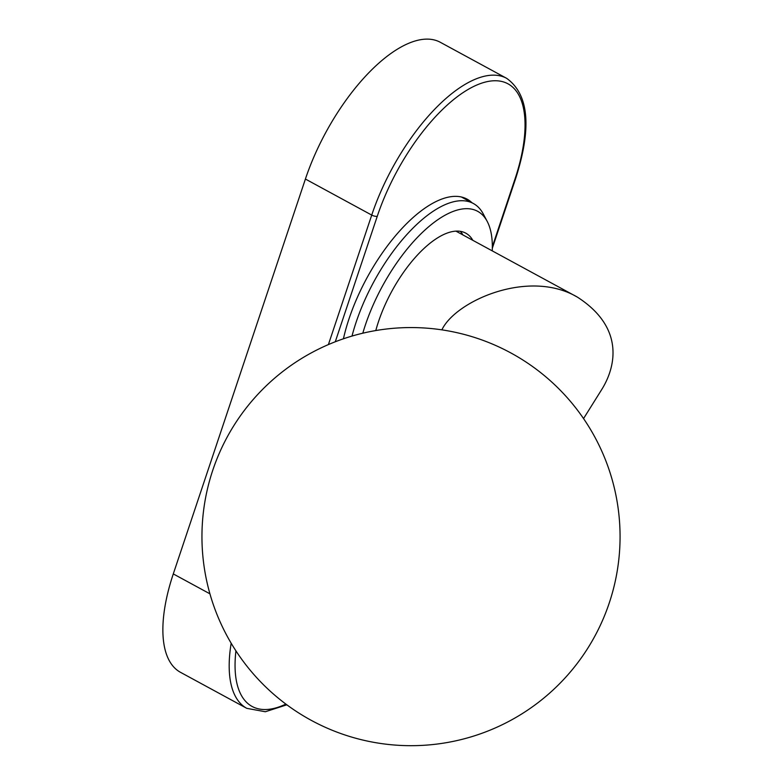 <?xml version="1.0" encoding="UTF-8"?>
<svg xmlns="http://www.w3.org/2000/svg" width="783" height="783" viewBox="0 0 783 783"><rect width="100%" height="100%" fill="white"/><g stroke="black" fill="none" stroke-linecap="round" stroke-linejoin="round"><path stroke-width="1.17" d="M601.657 389.631C615.771 367.178 624.971 327.734 577.365 297.109C528.701 268.403 455.354 301.112 441.886 329.858M328.4 344.589L371.729 215.08A133.795 57.599 -61.5 0 1 506.67 78.339L440.349 42.311A133.795 57.599 118.5 0 0 305.409 179.043L173.288 573.919A133.795 57.599 118.5 0 0 180.482 672.313L246.802 708.341A133.795 57.599 -61.5 0 1 231.171 643.215M471.983 202.748A117.068 50.396 118.5 0 0 467.099 199.146A117.068 50.396 118.5 0 0 349.032 318.789A117.068 50.396 118.5 0 0 343.424 338.794M465.347 199.146A117.068 50.396 118.5 0 0 463.624 197.629M352.007 336.073A116.236 50.043 -61.5 0 1 356.108 322.273A116.236 50.043 -61.5 0 1 473.333 203.482A116.236 50.043 -61.5 0 1 483.297 214.004L487.212 221.413A111.411 47.959 118.5 0 0 428.555 226.855A111.411 47.959 118.5 0 0 365.309 325.18A111.411 47.959 118.5 0 0 362.803 333.206M492.243 250.863A111.411 47.959 118.5 0 0 487.212 221.413M472.834 240.322A86.551 37.261 118.5 0 0 465.797 233.168A86.551 37.261 118.5 0 0 375.801 330.553M462.89 234.92A86.551 37.261 118.5 0 0 460.335 231.347M173.288 573.919L209.942 593.827M305.409 179.043L371.729 215.08A4.179 1.429 -161.5 0 0 377.269 216.274L335.281 341.77M492.331 246.743L514.96 179.131A129.616 55.799 118.5 0 0 484.755 82.225A129.616 55.799 118.5 0 0 377.269 216.274M235.928 650.849A129.616 55.799 118.5 0 0 285.873 704.083M514.96 179.131A4.179 1.429 18.5 0 0 515.606 178.661C531.931 127.844 528.946 94.41 506.67 78.339M601.667 389.621L583.55 418.572M577.355 297.1L455.951 231.151M298.949 713.107A209.051 209.051 0 0 0 619.882 545.438A209.051 209.051 0 0 0 314.208 351.332A209.051 209.051 0 0 0 298.949 713.107M492.321 248.25L515.606 178.661M286.852 704.808L265.329 711.747L246.802 708.341M461.412 197.003L473.333 203.482"/></g></svg>
